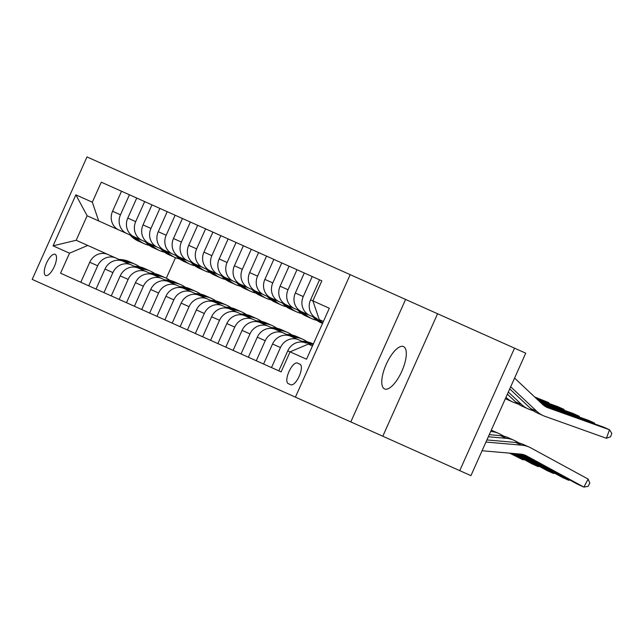 <?xml version="1.0" encoding="UTF-8"?>
<svg xmlns="http://www.w3.org/2000/svg" width="644" height="644" viewBox="0 0 644 644"><rect width="100%" height="100%" fill="white"/><g stroke="black" fill="none" stroke-linecap="round" stroke-linejoin="round"><path stroke-width="0.97" d="M384.565 388.952A23.208 8.541 -65.9 0 0 401.84 371.258A23.208 8.541 -65.9 0 0 403.522 346.585A23.208 8.541 -65.9 0 0 386.247 364.279A23.208 8.541 -65.9 0 0 384.565 388.952M45.652 275.487A11.6 4.275 -65.9 0 0 54.289 266.632A11.6 4.275 -65.9 0 0 55.126 254.299A11.6 4.275 -65.9 0 0 46.489 263.146A11.6 4.275 -65.9 0 0 45.652 275.487M350.191 274.658L86.988 156.919L32.2 279.399L295.411 397.139L350.191 274.658L405.591 299.444L350.811 421.917L382.794 436.23L437.582 313.749L405.591 299.444M437.582 313.749L525.721 353.178L470.933 475.65L459.736 470.643L514.524 348.171M382.794 436.23L459.736 470.643M300.032 364.246L297.351 363.047A11.238 4.138 -65.9 0 0 288.979 371.62A11.238 4.138 -65.9 0 0 288.166 383.574L290.847 384.774A11.238 4.138 -65.9 0 0 299.219 376.201A11.238 4.138 -65.9 0 0 300.032 364.246M323.409 321.469L319.263 319.617L312.879 300.869L321.839 280.848L101.277 182.188L92.317 202.208L98.709 220.956L87.133 215.78L76.177 240.276L119.164 259.508A27.74 25.792 -65.9 0 1 129.194 261.609L131.505 262.647A27.74 25.792 114.1 0 0 121.483 260.538M315.222 317.806A27.74 25.792 114.1 0 0 322.523 323.441L321.155 322.845A27.74 25.792 114.1 0 1 312.904 316.776L294.421 308.508A14.506 13.484 -65.9 0 1 288.029 289.76L296.989 269.731L304.298 273L295.338 293.028A14.506 13.484 -65.9 0 0 301.73 311.777L316.961 318.587A14.506 13.484 -65.9 0 1 310.569 299.838L329.326 308.235L306.528 359.207L290.074 351.849L308.307 344.113L312.453 345.965M280.462 347.551L271.502 367.571L281.114 371.878L290.074 351.849L287.771 350.819A14.506 13.484 -65.9 0 1 306.005 343.083L290.774 336.273A14.506 13.484 -65.9 0 0 272.541 344.001L280.462 347.551A14.506 13.484 -65.9 0 1 298.695 339.815M281.114 371.878L60.56 273.217L69.52 253.189L53.066 245.831L75.871 194.85L92.317 202.208M350.811 421.917L295.411 397.139M80.798 282.265L89.758 262.245A14.506 13.484 -65.9 0 1 107.991 254.509L134.395 266.318A27.74 25.792 -65.9 0 1 144.425 268.419L146.743 269.458A27.74 25.792 114.1 0 0 136.713 267.357M96.028 289.084L104.988 269.055A14.506 13.484 -65.9 0 1 123.221 261.319L149.625 273.137A27.74 25.792 -65.9 0 1 159.656 275.238L161.974 276.268A27.74 25.792 114.1 0 0 151.944 274.167M111.259 295.894L120.219 275.865A14.506 13.484 -65.9 0 1 138.452 268.137L164.856 279.947A27.74 25.792 -65.9 0 1 174.886 282.048L177.205 283.086A27.74 25.792 114.1 0 0 167.174 280.985M126.49 302.712L135.449 282.684A14.506 13.484 -65.9 0 1 153.683 274.948L180.095 286.757A27.74 25.792 -65.9 0 1 190.117 288.866L192.435 289.897A27.74 25.792 114.1 0 0 182.405 287.796M135.449 282.684L143.37 286.226L134.411 306.254L141.72 309.523L150.68 289.494A14.506 13.484 -65.9 0 1 168.913 281.758L195.325 293.575A27.74 25.792 -65.9 0 1 205.356 295.677L207.666 296.715A27.74 25.792 114.1 0 0 197.636 294.614M150.68 289.494L158.601 293.036L149.641 313.065L156.959 316.333L165.911 296.312A14.506 13.484 -65.9 0 1 184.152 288.576L210.556 300.386A27.74 25.792 -65.9 0 1 220.586 302.487L222.896 303.525A27.74 25.792 114.1 0 0 212.874 301.424M165.911 296.312L173.832 299.854L164.88 319.875L172.19 323.151L181.149 303.123A14.506 13.484 -65.9 0 1 199.382 295.387L225.786 307.204A27.74 25.792 -65.9 0 1 235.817 309.305L238.135 310.344A27.74 25.792 114.1 0 0 228.105 308.235M181.149 303.123L189.07 306.665L180.111 326.693L187.42 329.961L196.38 309.933A14.506 13.484 -65.9 0 1 214.613 302.205L241.017 314.014A27.74 25.792 -65.9 0 1 251.047 316.115L253.366 317.154A27.74 25.792 114.1 0 0 243.335 315.053M196.38 309.933L204.301 313.483L195.341 333.503L202.651 336.78L211.61 316.751A14.506 13.484 -65.9 0 1 229.844 309.015L256.256 320.833A27.74 25.792 -65.9 0 1 266.278 322.934L268.596 323.964A27.74 25.792 114.1 0 0 258.566 321.863M211.61 316.751L219.532 320.293L210.572 340.322L217.881 343.59L226.841 323.562A14.506 13.484 -65.9 0 1 245.074 315.826L271.486 327.643A27.74 25.792 -65.9 0 1 281.517 329.744L283.827 330.783A27.74 25.792 114.1 0 0 273.797 328.682M226.841 323.562L234.762 327.104L225.803 347.132L233.112 350.4L242.072 330.38A14.506 13.484 -65.9 0 1 260.305 322.644L286.717 334.453A27.74 25.792 -65.9 0 1 296.747 336.562L299.058 337.593A27.74 25.792 114.1 0 0 289.027 335.492M242.072 330.38L249.993 333.922L241.033 353.95L248.351 357.219L257.302 337.19A14.506 13.484 -65.9 0 1 275.543 329.454L301.947 341.272A27.74 25.792 -65.9 0 1 311.978 343.373L313.338 343.985M175.498 257.689L166.313 278.224M299.991 310.996A27.74 25.792 114.1 0 0 308.243 317.073L305.924 316.035A27.74 25.792 114.1 0 1 297.673 309.957L279.182 301.69A14.506 13.484 -65.9 0 1 272.798 282.941L281.758 262.913L289.067 266.189L280.108 286.218A14.506 13.484 -65.9 0 0 286.5 304.958L294.421 308.508M284.753 304.185A27.74 25.792 114.1 0 0 293.012 310.255L290.694 309.225A27.74 25.792 114.1 0 1 282.442 303.147L263.951 294.88A14.506 13.484 -65.9 0 1 257.568 276.131L266.527 256.103L273.837 259.371L264.877 279.399A14.506 13.484 -65.9 0 0 271.269 298.148L279.182 301.69M269.522 297.367A27.74 25.792 114.1 0 0 277.773 303.445L275.463 302.406A27.74 25.792 114.1 0 1 267.212 296.337L248.721 288.061A14.506 13.484 -65.9 0 1 242.337 269.313L251.289 249.292L258.606 252.561L249.647 272.589A14.506 13.484 -65.9 0 0 256.03 291.338L263.951 294.88M254.291 290.557A27.74 25.792 114.1 0 0 262.543 296.626L260.232 295.596A27.74 25.792 114.1 0 1 251.981 289.518L233.49 281.251A14.506 13.484 -65.9 0 1 227.099 262.502L236.058 242.474L243.368 245.75L234.416 265.771A14.506 13.484 -65.9 0 0 240.8 284.519L248.721 288.061M239.061 283.738A27.74 25.792 114.1 0 0 247.312 289.816L244.994 288.778A27.74 25.792 114.1 0 1 236.742 282.708L218.26 274.433A14.506 13.484 -65.9 0 1 211.868 255.692L220.828 235.664L228.137 238.932L219.177 258.96A14.506 13.484 -65.9 0 0 225.569 277.709L233.49 281.251M223.83 276.928A27.74 25.792 114.1 0 0 232.082 283.006L229.763 281.967A27.74 25.792 114.1 0 1 221.512 275.89L203.029 267.622A14.506 13.484 -65.9 0 1 196.637 248.874L205.597 228.845L212.906 232.122L203.947 252.142A14.506 13.484 -65.9 0 0 210.338 270.891L218.26 274.433M208.6 270.118A27.74 25.792 114.1 0 0 216.851 276.187L214.532 275.157A27.74 25.792 114.1 0 1 206.281 269.079L187.79 260.812A14.506 13.484 -65.9 0 1 181.407 242.064L190.366 222.035L197.676 225.303L188.716 245.332A14.506 13.484 -65.9 0 0 195.108 264.08L203.029 267.622M193.361 263.299A27.74 25.792 114.1 0 0 201.62 269.377L199.302 268.339A27.74 25.792 114.1 0 1 191.051 262.269L172.56 253.994A14.506 13.484 -65.9 0 1 166.176 235.245L175.136 215.225L182.445 218.493L173.486 238.522A14.506 13.484 -65.9 0 0 179.877 257.27L187.79 260.812M167.215 211.675L158.255 231.703A14.506 13.484 -65.9 0 0 164.639 250.452L172.56 253.994M178.13 256.489A27.74 25.792 114.1 0 0 186.382 262.559L184.071 261.528A27.74 25.792 114.1 0 1 175.82 255.451L157.329 247.183A14.506 13.484 -65.9 0 1 150.946 228.435L159.897 208.406M151.976 204.864L143.024 224.893A14.506 13.484 -65.9 0 0 149.408 243.641L157.329 247.183M162.9 249.671A27.74 25.792 114.1 0 0 171.151 255.749L168.841 254.71A27.74 25.792 114.1 0 1 160.581 248.64L142.099 240.365A14.506 13.484 -65.9 0 1 135.707 221.625L144.667 201.596M136.745 198.054L127.786 218.075A14.506 13.484 -65.9 0 0 134.177 236.823L142.099 240.365M147.669 242.86A27.74 25.792 114.1 0 0 155.92 248.938L153.602 247.9A27.74 25.792 114.1 0 1 145.351 241.822L126.868 233.555A14.506 13.484 -65.9 0 1 120.476 214.806L129.436 194.778M121.515 191.236L112.555 211.264A14.506 13.484 -65.9 0 0 118.947 230.013L126.868 233.555M132.439 236.05A27.74 25.792 114.1 0 0 140.69 242.12L138.371 241.089A27.74 25.792 114.1 0 1 130.12 235.012L98.709 220.956M272.541 344.001L263.581 364.029L256.272 360.761L265.223 340.732A14.506 13.484 -65.9 0 1 283.457 332.996M309.651 315.319A14.506 13.484 -65.9 0 1 303.26 296.57L312.219 276.542L321.839 280.848M310.569 299.838L319.529 279.818M278.812 370.847L287.771 350.819M249.993 333.922A14.506 13.484 -65.9 0 1 268.226 326.186M234.762 327.104A14.506 13.484 -65.9 0 1 252.995 319.376M219.532 320.293A14.506 13.484 -65.9 0 1 237.765 312.557M204.301 313.483A14.506 13.484 -65.9 0 1 222.534 305.747M189.07 306.665A14.506 13.484 -65.9 0 1 207.304 298.929M173.832 299.854A14.506 13.484 -65.9 0 1 192.065 292.118M158.601 293.036A14.506 13.484 -65.9 0 1 176.834 285.308M143.37 286.226A14.506 13.484 -65.9 0 1 161.604 278.49M119.18 299.436L128.14 279.407A14.506 13.484 -65.9 0 1 146.373 271.679M103.95 292.626L112.909 272.597A14.506 13.484 -65.9 0 1 131.143 264.861M88.719 285.807L97.679 265.787A14.506 13.484 -65.9 0 1 115.912 258.051M87.753 245.453L69.52 253.189M53.066 245.831L76.177 240.276M75.871 194.85L87.133 215.78M482.074 450.744L520.497 454.092A18.129 16.857 -65.9 0 1 525.576 455.405A18.129 16.857 -65.9 0 1 526.671 455.944L583.891 487.081L588.141 479.072L530.914 447.942A27.201 25.285 114.1 0 0 529.279 447.129A27.201 25.285 114.1 0 0 521.664 445.157L485.962 442.05M529.279 447.129L523.186 444.408A27.201 25.285 114.1 0 0 515.57 442.436L486.912 439.941M522.912 454.495L577.797 484.352L583.891 487.081L588.101 486.365L589.799 483.161L588.141 479.072M544.591 406.034L603.436 427.044L609.522 429.773L611.8 433.388L610.544 436.785L606.39 438.274L545.041 416.362A27.201 25.285 -65.9 0 1 543.351 415.686A27.201 25.285 -65.9 0 1 536.798 411.323L510.692 386.778M543.351 415.686L537.257 412.957A27.201 25.285 -65.9 0 1 530.704 408.594L509.742 388.896M606.39 438.274L609.522 429.773L548.181 407.861A18.129 16.857 114.1 0 1 547.046 407.411A18.129 16.857 114.1 0 1 542.683 404.496L514.58 378.084M520.569 454.101L568.66 480.263L569.022 479.579M519.185 443.032L515.683 441.124A27.201 25.285 114.1 0 0 514.049 440.319A27.201 25.285 114.1 0 0 506.434 438.347L488.329 436.769M514.049 440.319L507.955 437.59A27.201 25.285 114.1 0 0 500.34 435.626L489.271 434.66M519.273 453.988L562.566 477.542L568.66 480.263L569.9 480.054M517.341 453.819L553.429 473.453L553.792 472.76M503.954 436.221L500.452 434.314A27.201 25.285 114.1 0 0 498.818 433.501A27.201 25.285 114.1 0 0 491.195 431.536L490.688 431.488M308.041 343.993A27.74 25.792 -65.9 0 1 313.105 344.5M498.818 433.501L492.724 430.78A27.201 25.285 114.1 0 0 491.275 430.184M516.053 453.706L547.336 470.724L553.429 473.453L554.669 473.243M305.723 342.962A27.74 25.792 -65.9 0 1 313.274 344.113M313.33 344.001A27.74 25.792 114.1 0 0 304.266 342.302M514.113 453.537L538.199 466.634L538.561 465.95M292.811 337.182A27.74 25.792 -65.9 0 1 302.841 339.283A27.74 25.792 -65.9 0 1 307.188 341.811M512.825 453.424L532.105 463.913L538.199 466.634L539.431 466.425M290.492 336.144A27.74 25.792 -65.9 0 1 300.523 338.245L302.841 339.283M299.782 337.931A27.74 25.792 114.1 0 0 299.058 337.593M541.789 403.659L588.197 420.234L594.291 422.955L594.959 424.018M533.562 410.896L529.811 409.552A27.201 25.285 -65.9 0 1 528.112 408.868L522.026 406.147A27.201 25.285 -65.9 0 1 515.474 401.784L507.383 394.176M528.112 408.868A27.201 25.285 -65.9 0 1 521.568 404.504L508.325 392.059M594.026 423.688L594.291 422.955L542.731 404.545M539.431 401.437L572.967 413.416L579.061 416.145L579.729 417.207M518.331 404.078L514.58 402.742A27.201 25.285 -65.9 0 1 512.882 402.057L506.788 399.328A27.201 25.285 -65.9 0 1 505.379 398.644M318.997 319.496A27.74 25.792 114.1 0 0 322.749 322.942M512.882 402.057A27.201 25.285 -65.9 0 1 506.337 397.694L505.967 397.34M578.795 416.869L579.061 416.145L540.372 402.331M322.58 323.32A27.74 25.792 -65.9 0 1 316.679 318.466M537.072 399.224L557.736 406.606L563.83 409.326L564.498 410.389M303.767 312.686A27.74 25.792 114.1 0 0 312.018 318.764A27.74 25.792 114.1 0 0 316.8 320.326M563.564 410.059L563.83 409.326L538.014 400.109M308.243 317.073A27.74 25.792 114.1 0 0 308.975 317.387M312.018 318.764L309.7 317.725A27.74 25.792 -65.9 0 1 301.448 311.648M510.893 453.255L522.96 459.824L523.331 459.14M277.58 330.364A27.74 25.792 -65.9 0 1 287.602 332.473A27.74 25.792 -65.9 0 1 291.957 334.993M509.605 453.143L522.96 459.824L524.2 459.615M275.262 329.334A27.74 25.792 -65.9 0 1 285.292 331.435L287.602 332.473M284.551 331.121A27.74 25.792 114.1 0 0 283.827 330.783M534.713 397.01L548.599 402.516L549.268 403.579M288.536 305.876A27.74 25.792 114.1 0 0 296.787 311.946A27.74 25.792 114.1 0 0 301.569 313.507M548.326 403.241L548.599 402.516L535.655 397.895M293.012 310.255A27.74 25.792 114.1 0 0 293.745 310.569M296.787 311.946L294.469 310.915A27.74 25.792 -65.9 0 1 286.218 304.837M262.341 323.554A27.74 25.792 -65.9 0 1 272.372 325.655A27.74 25.792 -65.9 0 1 276.727 328.182M260.031 322.515A27.74 25.792 -65.9 0 1 270.061 324.624L272.372 325.655M269.321 324.302A27.74 25.792 114.1 0 0 268.596 323.964M247.111 316.743A27.74 25.792 -65.9 0 1 257.141 318.844A27.74 25.792 -65.9 0 1 261.496 321.372M244.801 315.705A27.74 25.792 -65.9 0 1 254.823 317.806L257.141 318.844M254.09 317.492A27.74 25.792 114.1 0 0 253.366 317.154M231.88 309.925A27.74 25.792 -65.9 0 1 241.911 312.026A27.74 25.792 -65.9 0 1 246.266 314.554M229.562 308.895A27.74 25.792 -65.9 0 1 239.592 310.996L241.911 312.026M238.86 310.682A27.74 25.792 114.1 0 0 238.135 310.344M216.65 303.115A27.74 25.792 -65.9 0 1 226.68 305.216A27.74 25.792 -65.9 0 1 231.035 307.743M214.331 302.076A27.74 25.792 -65.9 0 1 224.362 304.177L226.68 305.216M223.629 303.863A27.74 25.792 114.1 0 0 222.896 303.525M201.419 296.296A27.74 25.792 -65.9 0 1 211.449 298.405A27.74 25.792 -65.9 0 1 215.796 300.925M199.101 295.266A27.74 25.792 -65.9 0 1 209.131 297.367L211.449 298.405M208.39 297.053A27.74 25.792 114.1 0 0 207.666 296.715M273.306 299.058A27.74 25.792 114.1 0 0 281.557 305.135A27.74 25.792 114.1 0 0 286.339 306.697M277.773 303.445A27.74 25.792 114.1 0 0 278.514 303.759M281.557 305.135L279.238 304.097A27.74 25.792 -65.9 0 1 270.987 298.027M258.067 292.247A27.74 25.792 114.1 0 0 266.318 298.317A27.74 25.792 114.1 0 0 271.108 299.887M262.543 296.626A27.74 25.792 114.1 0 0 263.283 296.948M266.318 298.317L264.008 297.287A27.74 25.792 -65.9 0 1 255.757 291.209M242.836 285.429A27.74 25.792 114.1 0 0 251.088 291.507A27.74 25.792 114.1 0 0 255.877 293.068M247.312 289.816A27.74 25.792 114.1 0 0 248.053 290.13M251.088 291.507L248.777 290.468A27.74 25.792 -65.9 0 1 240.526 284.398M227.606 278.619A27.74 25.792 114.1 0 0 235.857 284.696A27.74 25.792 114.1 0 0 240.647 286.258M232.082 283.006A27.74 25.792 114.1 0 0 232.814 283.32M235.857 284.696L233.547 283.658A27.74 25.792 -65.9 0 1 225.287 277.58M212.375 271.808A27.74 25.792 114.1 0 0 220.626 277.878A27.74 25.792 114.1 0 0 225.408 279.44M216.851 276.187A27.74 25.792 114.1 0 0 217.583 276.501M220.626 277.878L218.308 276.848A27.74 25.792 -65.9 0 1 210.057 270.77M186.188 289.486A27.74 25.792 -65.9 0 1 196.211 291.587A27.74 25.792 -65.9 0 1 200.566 294.115M183.87 288.448A27.74 25.792 -65.9 0 1 193.9 290.557L196.211 291.587M193.16 290.235A27.74 25.792 114.1 0 0 192.435 289.897M197.145 264.99A27.74 25.792 114.1 0 0 205.396 271.068A27.74 25.792 114.1 0 0 210.177 272.629M201.62 269.377A27.74 25.792 114.1 0 0 202.353 269.691M205.396 271.068L203.077 270.029A27.74 25.792 -65.9 0 1 194.826 263.951M170.95 282.676A27.74 25.792 -65.9 0 1 180.98 284.777A27.74 25.792 -65.9 0 1 185.335 287.305M168.639 281.637A27.74 25.792 -65.9 0 1 178.67 283.738L180.98 284.777M177.929 283.424A27.74 25.792 114.1 0 0 177.205 283.086M181.914 258.18A27.74 25.792 114.1 0 0 190.165 264.249A27.74 25.792 114.1 0 0 194.947 265.811M186.382 262.559A27.74 25.792 114.1 0 0 187.122 262.881M190.165 264.249L187.847 263.219A27.74 25.792 -65.9 0 1 179.596 257.141M155.719 275.857A27.74 25.792 -65.9 0 1 165.75 277.958A27.74 25.792 -65.9 0 1 170.105 280.486M153.409 274.827A27.74 25.792 -65.9 0 1 163.431 276.928L165.75 277.958M162.699 276.614A27.74 25.792 114.1 0 0 161.974 276.268M166.675 251.361A27.74 25.792 114.1 0 0 174.927 257.439A27.74 25.792 114.1 0 0 179.716 259.001M171.151 255.749A27.74 25.792 114.1 0 0 171.892 256.062M174.927 257.439L172.616 256.401A27.74 25.792 -65.9 0 1 164.365 250.331M140.489 269.047A27.74 25.792 -65.9 0 1 150.519 271.148A27.74 25.792 -65.9 0 1 154.874 273.676M138.17 268.009A27.74 25.792 -65.9 0 1 148.201 270.11L150.519 271.148M147.468 269.796A27.74 25.792 114.1 0 0 146.743 269.458M151.445 244.551A27.74 25.792 114.1 0 0 159.696 250.629A27.74 25.792 114.1 0 0 164.486 252.19M155.92 248.938A27.74 25.792 114.1 0 0 156.661 249.252M159.696 250.629L157.386 249.59A27.74 25.792 -65.9 0 1 149.134 243.513M125.258 262.229A27.74 25.792 -65.9 0 1 135.288 264.338A27.74 25.792 -65.9 0 1 139.643 266.858M122.94 261.198A27.74 25.792 -65.9 0 1 132.97 263.299L135.288 264.338M132.237 262.985A27.74 25.792 114.1 0 0 131.505 262.647M136.214 237.733A27.74 25.792 114.1 0 0 144.465 243.81A27.74 25.792 114.1 0 0 149.247 245.372M140.69 242.12A27.74 25.792 114.1 0 0 141.422 242.434M144.465 243.81L142.147 242.772A27.74 25.792 -65.9 0 1 133.896 236.702M295.338 293.028L303.26 296.57M257.302 337.19L265.223 340.732M280.108 286.218L288.029 289.76M264.877 279.399L272.798 282.941M249.647 272.589L257.568 276.131M234.416 265.771L242.337 269.313M219.177 258.96L227.099 262.502M203.947 252.142L211.868 255.692M188.716 245.332L196.637 248.874M173.486 238.522L181.407 242.064M158.255 231.703L166.176 235.245M120.219 275.865L128.14 279.407M143.024 224.893L150.946 228.435M104.988 269.055L112.909 272.597M127.786 218.075L135.707 221.625M89.758 262.245L97.679 265.787M112.555 211.264L120.476 214.806M526.671 455.944L524.449 454.954M521.664 445.157L515.57 442.436M545.959 406.871L548.181 407.861M530.704 408.594L536.798 411.323M506.434 438.347L500.34 435.626M491.195 431.536L490.76 431.335M515.474 401.784L521.568 404.504M505.894 397.493L506.337 397.694"/></g></svg>
